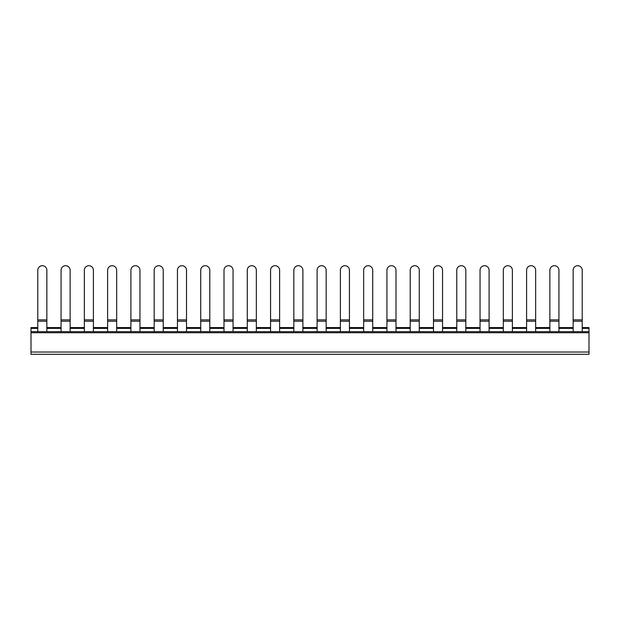 <?xml version="1.0" encoding="UTF-8"?>
<svg xmlns="http://www.w3.org/2000/svg" width="620" height="620" viewBox="0 0 620 620"><rect width="100%" height="100%" fill="white"/><g stroke="black" fill="none" stroke-linecap="round" stroke-linejoin="round"><path stroke-width="0.93" d="M37.789 327.577L31 327.577L31 354.291L589 354.291L589 327.577L582.211 327.577M31 331.654L589 331.654M573.151 331.46L573.151 270.235A4.526 4.526 0 0 1 577.677 265.709A4.526 4.526 0 0 1 582.211 270.235L582.211 331.46M558.93 319.874L558.93 270.235A4.526 4.526 0 0 0 554.404 265.709A4.526 4.526 0 0 0 549.87 270.235L549.87 321.23L558.93 321.23L558.93 319.874L549.87 319.874M558.93 331.46L558.93 321.23M549.87 331.46L549.87 321.23M535.657 319.874L535.657 270.235A4.526 4.526 0 0 0 531.123 265.709A4.526 4.526 0 0 0 526.597 270.235L526.597 321.23L535.657 321.23L535.657 319.874L526.597 319.874M535.657 331.46L535.657 321.23M526.597 331.46L526.597 321.23M512.376 319.874L512.376 270.235A4.526 4.526 0 0 0 507.85 265.709A4.526 4.526 0 0 0 503.324 270.235L503.324 321.23L512.376 321.23L512.376 319.874L503.324 319.874M512.376 331.46L512.376 321.23M503.324 331.46L503.324 321.23M489.103 319.874L489.103 270.235A4.526 4.526 0 0 0 484.577 265.709A4.526 4.526 0 0 0 480.043 270.235L480.043 321.23L489.103 321.23L489.103 319.874L480.043 319.874M489.103 331.46L489.103 321.23M480.043 331.46L480.043 321.23M465.821 319.874L465.821 270.235A4.526 4.526 0 0 0 461.296 265.709A4.526 4.526 0 0 0 456.769 270.235L456.769 321.23L465.821 321.23L465.821 319.874L456.769 319.874M465.821 331.46L465.821 321.23M456.769 331.46L456.769 321.23M442.548 319.874L442.548 270.235A4.526 4.526 0 0 0 438.022 265.709A4.526 4.526 0 0 0 433.489 270.235L433.489 321.23L442.548 321.23L442.548 319.874L433.489 319.874M442.548 331.46L442.548 321.23M433.489 331.46L433.489 321.23M419.275 319.874L419.275 270.235A4.526 4.526 0 0 0 414.741 265.709A4.526 4.526 0 0 0 410.215 270.235L410.215 321.23L419.275 321.23L419.275 319.874L410.215 319.874M419.275 331.46L419.275 321.23M410.215 331.46L410.215 321.23M395.994 319.874L395.994 270.235A4.526 4.526 0 0 0 391.468 265.709A4.526 4.526 0 0 0 386.942 270.235L386.942 321.23L395.994 321.23L395.994 319.874L386.942 319.874M395.994 331.46L395.994 321.23M386.942 331.46L386.942 321.23M372.721 319.874L372.721 270.235A4.526 4.526 0 0 0 368.195 265.709A4.526 4.526 0 0 0 363.661 270.235L363.661 321.23L372.721 321.23L372.721 319.874L363.661 319.874M372.721 331.46L372.721 321.23M363.661 331.46L363.661 321.23M349.44 319.874L349.44 270.235A4.526 4.526 0 0 0 344.914 265.709A4.526 4.526 0 0 0 340.388 270.235L340.388 321.23L349.44 321.23L349.44 319.874L340.388 319.874M349.44 331.46L349.44 321.23M340.388 331.46L340.388 321.23M326.167 319.874L326.167 270.235A4.526 4.526 0 0 0 321.64 265.709A4.526 4.526 0 0 0 317.107 270.235L317.107 321.23L326.167 321.23L326.167 319.874L317.107 319.874M326.167 331.46L326.167 321.23M317.107 331.46L317.107 321.23M302.893 319.874L302.893 270.235A4.526 4.526 0 0 0 298.36 265.709A4.526 4.526 0 0 0 293.834 270.235L293.834 321.23L302.893 321.23L302.893 319.874L293.834 319.874M302.893 331.46L302.893 321.23M293.834 331.46L293.834 321.23M279.612 319.874L279.612 270.235A4.526 4.526 0 0 0 275.086 265.709A4.526 4.526 0 0 0 270.56 270.235L270.56 321.23L279.612 321.23L279.612 319.874L270.56 319.874M279.612 331.46L279.612 321.23M270.56 331.46L270.56 321.23M256.339 319.874L256.339 270.235A4.526 4.526 0 0 0 251.805 265.709A4.526 4.526 0 0 0 247.279 270.235L247.279 321.23L256.339 321.23L256.339 319.874L247.279 319.874M256.339 331.46L256.339 321.23M247.279 331.46L247.279 321.23M233.058 319.874L233.058 270.235A4.526 4.526 0 0 0 228.532 265.709A4.526 4.526 0 0 0 224.006 270.235L224.006 321.23L233.058 321.23L233.058 319.874L224.006 319.874M233.058 331.46L233.058 321.23M224.006 331.46L224.006 321.23M209.785 319.874L209.785 270.235A4.526 4.526 0 0 0 205.259 265.709A4.526 4.526 0 0 0 200.725 270.235L200.725 321.23L209.785 321.23L209.785 319.874L200.725 319.874M209.785 331.46L209.785 321.23M200.725 331.46L200.725 321.23M186.512 319.874L186.512 270.235A4.526 4.526 0 0 0 181.978 265.709A4.526 4.526 0 0 0 177.452 270.235L177.452 321.23L186.512 321.23L186.512 319.874L177.452 319.874M186.512 331.46L186.512 321.23M177.452 331.46L177.452 321.23M163.231 319.874L163.231 270.235A4.526 4.526 0 0 0 158.704 265.709A4.526 4.526 0 0 0 154.179 270.235L154.179 321.23L163.231 321.23L163.231 319.874L154.179 319.874M163.231 331.46L163.231 321.23M154.179 331.46L154.179 321.23M139.957 319.874L139.957 270.235A4.526 4.526 0 0 0 135.424 265.709A4.526 4.526 0 0 0 130.898 270.235L130.898 321.23L139.957 321.23L139.957 319.874L130.898 319.874M139.957 331.46L139.957 321.23M130.898 331.46L130.898 321.23M116.676 319.874L116.676 270.235A4.526 4.526 0 0 0 112.15 265.709A4.526 4.526 0 0 0 107.624 270.235L107.624 321.23L116.676 321.23L116.676 319.874L107.624 319.874M116.676 331.46L116.676 321.23M107.624 331.46L107.624 321.23M93.403 319.874L93.403 270.235A4.526 4.526 0 0 0 88.877 265.709A4.526 4.526 0 0 0 84.343 270.235L84.343 321.23L93.403 321.23L93.403 319.874L84.343 319.874M93.403 331.46L93.403 321.23M84.343 331.46L84.343 321.23M70.13 319.874L70.13 270.235A4.526 4.526 0 0 0 65.596 265.709A4.526 4.526 0 0 0 61.07 270.235L61.07 321.23L70.13 321.23L70.13 319.874L61.07 319.874M70.13 331.46L70.13 321.23M61.07 331.46L61.07 321.23M46.849 319.874L46.849 270.235A4.526 4.526 0 0 0 42.323 265.709A4.526 4.526 0 0 0 37.789 270.235L37.789 321.23L46.849 321.23L46.849 319.874L37.789 319.874M46.849 331.46L46.849 321.23M37.789 331.46L37.789 321.23M31 332.738L589 332.738M31 352.028L589 352.028M31 328.383L37.789 328.383M46.849 328.383L61.07 328.383M70.13 328.383L84.343 328.383M93.403 328.383L107.624 328.383M116.676 328.383L130.898 328.383M139.957 328.383L154.179 328.383M163.231 328.383L177.452 328.383M186.512 328.383L200.725 328.383M209.785 328.383L224.006 328.383M233.058 328.383L247.279 328.383M256.339 328.383L270.56 328.383M279.612 328.383L293.834 328.383M302.893 328.383L317.107 328.383M326.167 328.383L340.388 328.383M349.44 328.383L363.661 328.383M372.721 328.383L386.942 328.383M395.994 328.383L410.215 328.383M419.275 328.383L433.489 328.383M442.548 328.383L456.769 328.383M465.821 328.383L480.043 328.383M489.103 328.383L503.324 328.383M512.376 328.383L526.597 328.383M535.657 328.383L549.87 328.383M558.93 328.383L573.151 328.383M582.211 328.383L589 328.383M573.151 319.874L582.211 319.874M573.151 321.23L582.211 321.23M46.849 327.577L61.07 327.577M70.13 327.577L84.343 327.577M93.403 327.577L107.624 327.577M116.676 327.577L130.898 327.577M139.957 327.577L154.179 327.577M163.231 327.577L177.452 327.577M186.512 327.577L200.725 327.577M209.785 327.577L224.006 327.577M233.058 327.577L247.279 327.577M256.339 327.577L270.56 327.577M279.612 327.577L293.834 327.577M302.893 327.577L317.107 327.577M326.167 327.577L340.388 327.577M349.44 327.577L363.661 327.577M372.721 327.577L386.942 327.577M395.994 327.577L410.215 327.577M419.275 327.577L433.489 327.577M442.548 327.577L456.769 327.577M465.821 327.577L480.043 327.577M489.103 327.577L503.324 327.577M512.376 327.577L526.597 327.577M535.657 327.577L549.87 327.577M558.93 327.577L573.151 327.577"/></g></svg>
